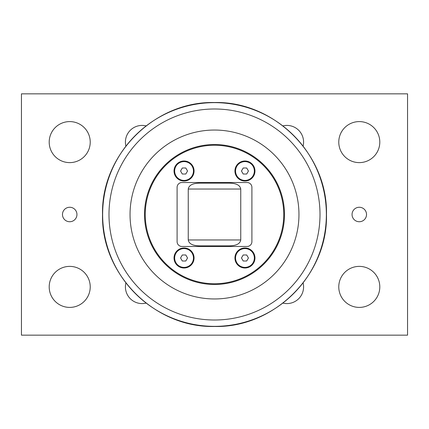 <?xml version="1.0" encoding="UTF-8"?>
<svg xmlns="http://www.w3.org/2000/svg" width="429" height="429" viewBox="0 0 429 429"><rect width="100%" height="100%" fill="white"/><g stroke="black" fill="none" stroke-linecap="round" stroke-linejoin="round"><path stroke-width="0.64" d="M185.789 174.029L182.309 174.029L180.566 171.01L182.309 167.996L185.789 167.996L187.532 171.01L185.789 174.029M184.052 180.421A9.411 9.411 0 0 1 174.641 171.01A9.411 9.411 0 0 1 184.052 161.599A9.411 9.411 0 0 1 193.463 171.01A9.411 9.411 0 0 1 184.052 180.421M246.691 174.029L243.211 174.029L241.468 171.01L243.211 167.996L246.691 167.996L248.434 171.01L246.691 174.029M244.948 180.421A9.411 9.411 0 0 1 235.537 171.01A9.411 9.411 0 0 1 244.948 161.599A9.411 9.411 0 0 1 254.359 171.01A9.411 9.411 0 0 1 244.948 180.421M185.789 261.004L182.309 261.004L180.566 257.99L182.309 254.971L185.789 254.971L187.532 257.99L185.789 261.004M184.052 267.401A9.411 9.411 0 0 1 174.641 257.99A9.411 9.411 0 0 1 184.052 248.579A9.411 9.411 0 0 1 193.463 257.99A9.411 9.411 0 0 1 184.052 267.401M246.691 261.004L243.211 261.004L241.468 257.99L243.211 254.971L246.691 254.971L248.434 257.99L246.691 261.004M244.948 267.401A9.411 9.411 0 0 1 235.537 257.99A9.411 9.411 0 0 1 244.948 248.579A9.411 9.411 0 0 1 254.359 257.99A9.411 9.411 0 0 1 244.948 267.401M240.755 189.033C239.806 183.784 233.21 183.178 228.813 183.129L200.187 183.129C195.79 183.178 189.194 183.784 188.245 189.033L240.755 189.033L240.755 239.967C239.806 245.216 233.21 245.822 228.813 245.871L200.187 245.871C195.79 245.822 189.194 245.216 188.245 239.967L188.245 189.033M181.923 246.471A4.826 4.826 0 0 1 177.097 241.645L177.097 187.355A4.826 4.826 0 0 1 181.923 182.529L247.077 182.529A4.826 4.826 0 0 1 251.903 187.355L251.903 241.645A4.826 4.826 0 0 1 247.077 246.471L181.923 246.477M284.481 214.5A69.981 69.981 0 0 0 214.5 144.519A69.981 69.981 0 0 0 144.519 214.5A69.981 69.981 0 0 0 214.5 284.481A69.981 69.981 0 0 0 284.481 214.5M184.052 247.973A10.012 10.012 0 0 1 194.064 257.99A10.012 10.012 0 0 1 184.052 268.002A10.012 10.012 0 0 1 174.035 257.99A10.012 10.012 0 0 1 184.052 247.973M244.948 160.998A10.012 10.012 0 0 1 254.965 171.01A10.012 10.012 0 0 1 244.948 181.027A10.012 10.012 0 0 1 234.936 171.01A10.012 10.012 0 0 1 244.948 160.998M244.948 247.973A10.012 10.012 0 0 1 254.965 257.99A10.012 10.012 0 0 1 244.948 268.002A10.012 10.012 0 0 1 234.936 257.99A10.012 10.012 0 0 1 244.948 247.973M184.052 160.998A10.012 10.012 0 0 1 194.064 171.01A10.012 10.012 0 0 1 184.052 181.027A10.012 10.012 0 0 1 174.035 171.01A10.012 10.012 0 0 1 184.052 160.998M283.757 214.5A69.257 69.257 0 0 1 179.874 274.48A69.257 69.257 0 0 1 179.869 154.52A69.257 69.257 0 0 1 283.757 214.5M130.041 214.5A84.459 84.459 0 0 0 214.5 298.959A84.459 84.459 0 0 0 298.959 214.5A84.459 84.459 0 0 0 214.5 130.041A84.459 84.459 0 0 0 130.041 214.5M146.053 303.115A16.693 16.693 0 0 1 125.885 282.947M303.115 282.947A16.693 16.693 0 0 1 282.947 303.115M282.947 125.885A16.693 16.693 0 0 1 303.115 146.053M125.885 146.053A16.693 16.693 0 0 1 146.053 125.885M90.224 286.894A20.512 20.512 0 0 1 59.459 304.66A20.512 20.512 0 0 1 59.459 269.128A20.512 20.512 0 0 1 90.224 286.894M379.799 286.894A20.512 20.512 0 0 1 349.034 304.66A20.512 20.512 0 0 1 349.034 269.128A20.512 20.512 0 0 1 379.799 286.894M90.224 142.106A20.512 20.512 0 0 1 59.459 159.872A20.512 20.512 0 0 1 59.459 124.34A20.512 20.512 0 0 1 90.224 142.106M379.799 142.106A20.512 20.512 0 0 1 349.034 159.872A20.512 20.512 0 0 1 349.034 124.34A20.512 20.512 0 0 1 379.799 142.106M76.952 214.5A7.239 7.239 0 0 1 66.093 220.769A7.239 7.239 0 0 1 66.093 208.231A7.239 7.239 0 0 1 76.952 214.5M366.527 214.5A7.239 7.239 0 0 1 355.668 220.769A7.239 7.239 0 0 1 355.668 208.231A7.239 7.239 0 0 1 366.527 214.5M21.45 335.156L21.45 93.844L407.55 93.844L407.55 335.156L21.45 335.156M240.755 239.967L188.245 239.967M108.993 214.5A105.507 105.507 0 0 1 214.5 108.993A105.507 105.507 0 0 1 320.007 214.5A105.507 105.507 0 0 1 214.5 320.007A105.507 105.507 0 0 1 108.993 214.5M214.5 326.356A111.856 111.856 0 0 0 326.356 214.5A111.856 111.856 0 0 0 214.5 102.644A111.856 111.856 0 0 0 102.644 214.5A111.856 111.856 0 0 0 214.5 326.356M214.5 326.469C154.671 328.013 100.987 274.329 102.531 214.5C100.987 154.671 154.671 100.987 214.5 102.531C274.329 100.987 328.013 154.671 326.469 214.5C328.008 274.335 274.335 328.008 214.5 326.469"/></g></svg>

